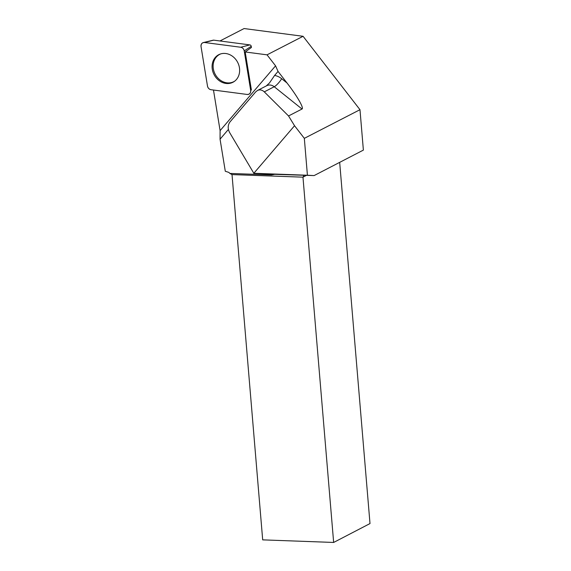 <?xml version="1.0" encoding="UTF-8"?>
<svg xmlns="http://www.w3.org/2000/svg" width="571" height="571" viewBox="0 0 571 571"><rect width="100%" height="100%" fill="white"/><g stroke="black" fill="none" stroke-linecap="round" stroke-linejoin="round"><path stroke-width="0.86" d="M203.376 42.554A4.004 3.433 -117.2 0 0 201.042 46.572L207.487 86.057A4.004 3.433 -117.2 0 0 211.006 89.711L247.186 94.458A4.004 3.433 -117.2 0 0 249.591 93.758A4.004 3.433 -117.2 0 0 250.676 90.382L244.231 50.898A4.004 3.433 -117.2 0 0 240.705 47.243L204.532 42.497A4.004 3.433 -117.2 0 0 203.376 42.554L213.261 40.17A1.549 1.328 62.8 0 1 213.704 40.148L249.884 44.902A1.549 1.328 62.8 0 1 251.24 46.308L251.433 47.464L245.187 51.968L267.042 54.837L275.565 65.836L278.041 71.425L274.601 75.451L269.512 82.902L266.264 85.95M215.26 57.478A15.503 13.297 -117.2 0 0 215.938 77.506A15.503 13.297 -117.2 0 0 234.281 81.46A15.503 13.297 -117.2 0 0 236.458 79.476A15.503 13.297 -117.2 0 0 236.829 60.919A15.503 13.297 -117.2 0 0 220.185 54.074A15.503 13.297 -117.2 0 0 215.26 57.478M294.543 125.734L253.831 173.284L229.556 132.429C227.601 128.546 227.758 125.02 230.042 121.859L255.68 91.902L257.464 90.482C259.841 89.397 262.118 89.854 264.287 91.86L288.541 115.956L294.543 125.734L304.329 138.353L307.419 175.24L314.114 175.583L363.377 150.102L359.98 109.703L303.073 36.294L267.042 54.837M253.831 173.284L307.419 175.24M304.329 138.353L359.98 109.703M219.956 40.969L244.088 28.55L303.073 36.294M270.911 174.105L271.539 174.94L229.863 173.427L232.019 174.59L262.689 539.866L333.65 542.45L370.001 523.564L339.674 162.364M275.565 65.836L220.099 130.631L220.056 139.174L228.4 129.424M250.676 90.382L251.383 89.918L245.187 51.968M220.099 130.631L213.475 90.032M288.541 115.956L302.016 109.018C304.2 108.269 297.034 95.849 286.985 82.959L278.041 71.425M271.539 174.94L274.651 174.333L314.114 175.583M232.019 174.59L302.973 177.167L303.858 175.39M229.863 173.427L228.885 172.413L225.295 171.257L220.056 139.174M333.65 542.45L302.973 177.167L306.306 175.44M274.651 174.333L253.667 173.284M220.684 53.917A15.36 13.176 -117.2 0 0 213.64 70.269A15.36 13.176 -117.2 0 0 228.036 82.923A15.36 13.176 -117.2 0 0 234.702 81.153M207.487 86.043C207.958 88.091 209.136 89.312 211.02 89.711L247.164 94.458C249.62 94.429 250.79 93.059 250.669 90.361L244.231 50.912C243.76 48.863 242.582 47.643 240.698 47.243L204.546 42.497C202.091 42.525 200.928 43.896 201.042 46.594L207.487 86.043M251.24 46.308L244.231 50.898M213.704 40.148L204.532 42.497M240.705 47.243L249.884 44.902M286.985 82.959L281.689 78.712A16.152 13.854 -117.2 0 0 274.601 75.451M281.689 78.712A8.08 1.92 -51.3 0 1 274.23 86.742L302.016 109.018M264.287 91.86L274.23 86.742A8.08 6.923 62.8 0 0 266.778 85.686L257.464 90.482"/></g></svg>
